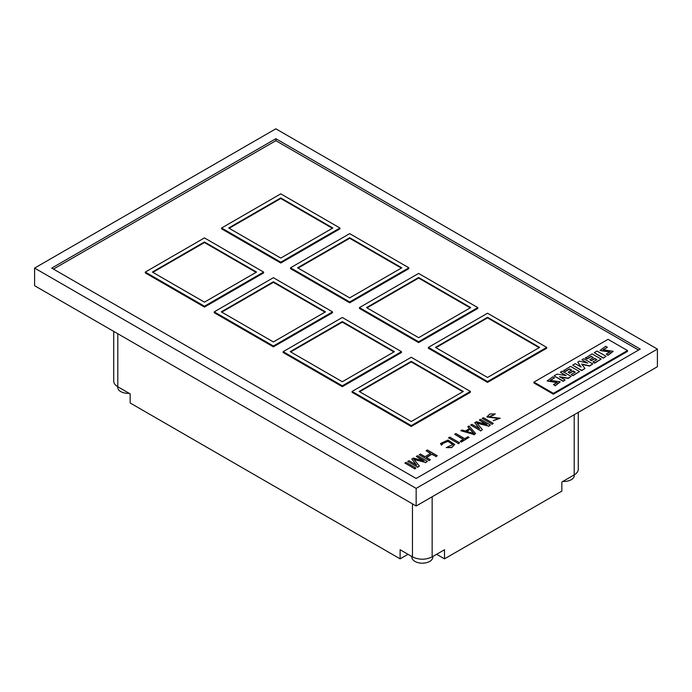 <?xml version="1.0" encoding="UTF-8"?>
<svg xmlns="http://www.w3.org/2000/svg" width="692" height="692" viewBox="0 0 692 692"><rect width="100%" height="100%" fill="white"/><g stroke="black" fill="none" stroke-linecap="round" stroke-linejoin="round"><path stroke-width="1.04" d="M539.154 347.678L487.549 317.879L435.934 347.678M411.87 556.532L411.87 557.164A10.441 6.029 0 0 0 422.31 563.193A10.441 6.029 0 0 0 432.76 557.164L432.76 556.532M462.844 391.733L411.238 361.933L359.624 391.733M581.963 359.771L587.724 363.101L579.368 361.155L577.742 362.098L581.098 367.037L575.242 363.655L572.647 365.151L581.678 370.358L584.939 368.473L581.678 364.044L589.549 365.817L592.81 363.931L583.788 358.715L581.963 359.771L586.903 362.902M592.81 363.931L589.549 366.094L581.929 364.381M577.742 362.098L580.778 366.846M572.647 365.151L581.678 370.644L584.939 368.473M332.376 228.291L280.762 198.492L229.156 228.291M574.299 474.816L574.299 475.447A10.441 6.029 180 0 1 562.821 481.442M515.341 517.953L446.314 557.804M563.721 370.307L565.355 371.249L569.481 368.862L571.687 370.133L568.141 372.184L569.577 373.023L573.132 370.973L575.242 372.184L571.211 374.519L572.846 375.462L579.559 371.578L570.537 366.371L563.721 370.583L565.355 371.526L569.481 369.147L571.445 370.281M579.559 371.578L572.846 375.739L571.211 374.519M568.141 372.184L569.577 373.299L573.132 371.249L575 372.331M560.364 372.244L566.125 375.566L557.095 374.13L554.119 375.842L563.15 381.058L565.07 379.951L559.499 376.733L568.236 378.117L571.211 376.396L562.189 371.189L560.364 372.244L565.442 375.462M571.211 376.396L568.236 378.403L560.174 377.123M554.119 375.842L563.15 381.344L565.07 379.951M129.179 393.324A10.441 6.029 180 0 1 117.701 387.33L117.701 386.698M324.989 312.144L273.383 282.345L221.769 312.144M606.062 356.276L597.032 351.069L594.255 352.678L603.277 358.171L606.062 356.276L603.277 358.171M594.255 352.678L603.277 357.885M585.415 357.773L587.05 358.715L591.176 356.337L593.39 357.608L589.835 359.658L591.271 360.489L594.826 358.439L596.937 359.658L592.906 361.985L594.54 362.928L601.166 359.105L592.136 353.897L585.415 358.058L587.05 359.001L591.176 356.622L593.139 357.755M601.166 359.105L594.54 363.213L592.906 361.985M589.835 359.658L591.271 360.774L594.826 358.724L596.694 359.805M256.066 272.345L204.451 242.555L152.845 272.345M627.488 350.559L608.034 339.331L533.939 382.114L533.939 382.97L553.392 394.198L627.488 351.415L627.488 350.559L553.392 393.341L553.392 394.198M533.939 382.114L553.392 393.341M401.308 268.089L349.694 238.29L298.079 268.089M470.231 307.879L418.617 278.08L367.011 307.879M407.995 554.301L400.114 558.851L400.114 549.751L412.467 556.887C419.032 559.984 425.589 559.984 432.154 556.887L444.506 549.751L444.506 558.851L561.843 491.104L561.843 482.004L574.204 474.876C576.86 473.285 578.218 471.39 578.278 469.193L578.278 412.397M339.928 228.862L280.762 263.021L221.604 228.862L221.604 228.005L280.762 193.846L339.928 228.005L339.928 228.862M408.851 268.652L349.694 302.811L290.528 268.652L290.528 267.804L349.694 233.645L408.851 267.804L408.851 268.652M477.783 308.45L418.617 342.609L359.459 308.45L359.459 307.594L418.617 273.435L477.783 307.594L477.783 308.45M546.706 348.24L487.549 382.399L428.383 348.24L428.383 347.393L487.549 313.234L546.706 347.393L546.706 348.24M638.534 350.074L275.866 140.692L53.466 269.093M470.396 392.303L411.238 426.462L352.072 392.303L352.072 391.447L411.238 357.288L470.396 391.447L470.396 392.303M401.472 352.505L342.306 386.664L283.149 352.505L283.149 351.657L342.306 317.498L401.472 351.657L401.472 352.505M332.541 312.715L273.383 346.865L214.217 312.715L214.217 311.858L273.383 277.7L332.541 311.858L332.541 312.715M263.617 272.916L204.451 307.075L145.294 272.916L145.294 272.068L204.451 237.91L263.617 272.068L263.617 272.916M657.4 366.717L416.16 505.999L34.6 285.709L34.6 268.089L275.84 128.807L657.4 349.097L657.4 366.717M657.4 349.097L416.16 488.379L416.16 505.999M416.16 488.379L34.6 268.089M640.256 349.079L275.866 138.703L51.744 268.098L416.134 478.475L640.256 349.079M275.866 140.692L275.866 138.703M411.238 361.362L359.131 391.447L411.238 421.532L463.337 391.447L411.238 361.362L411.238 361.933M470.396 391.447L411.238 425.606L411.238 426.462M411.238 425.606L352.072 391.447M487.549 317.308L435.441 347.393L487.549 377.469L539.648 347.393L487.549 317.308L487.549 317.879M546.706 347.393L487.549 381.552L487.549 382.399M487.549 381.552L428.383 347.393M342.306 321.572L290.199 351.657L342.306 381.733L394.414 351.657L342.306 321.572L342.306 322.143L290.692 351.934M401.472 351.657L342.306 385.807L342.306 386.664M342.306 385.807L283.149 351.657M418.617 277.509L366.518 307.594L418.617 337.679L470.724 307.594L418.617 277.509L418.617 278.08M477.783 307.594L418.617 341.753L418.617 342.609M418.617 341.753L359.459 307.594M273.383 281.774L221.276 311.858L273.383 341.943L325.482 311.858L273.383 281.774L273.383 282.345M332.541 311.858L273.383 346.017L273.383 346.865M273.383 346.017L214.217 311.858M349.694 237.719L297.586 267.804L349.694 297.88L401.801 267.804L349.694 237.719L349.694 238.29M408.851 267.804L349.694 301.963L349.694 302.811M349.694 301.963L290.528 267.804M204.451 241.984L152.352 272.068L204.451 302.144L256.559 272.068L204.451 241.984L204.451 242.555M263.617 272.068L204.451 306.219L204.451 307.075M204.451 306.219L145.294 272.068M280.762 197.921L228.663 228.005L280.762 258.09L332.869 228.005L280.762 197.921L280.762 198.492M339.928 228.005L280.762 262.164L280.762 263.021M280.762 262.164L221.604 228.005M444.506 558.851L436.635 554.301M113.722 331.39L113.722 381.076C113.782 383.281 115.14 385.176 117.796 386.759L130.157 393.886L130.157 402.986L400.114 558.851M393.921 351.934L342.306 322.143M553.453 384.544L555.174 385.548L560.183 381.794L550.218 380.34L554.508 377.841L552.778 376.846L547.225 380.885L557.276 382.494L553.453 384.544L555.174 385.833L560.174 381.932M554.508 377.841L550.244 380.47M547.234 381.024L557.242 382.641M606.253 354.062L607.983 355.057L613.112 351.285L603.104 349.763L607.403 347.298L605.673 346.303L600.059 350.394L610.11 351.925L606.253 354.062L607.983 355.342L613.103 351.432M607.403 347.298L603.139 349.901M600.068 350.541L610.067 352.081M466.451 431.35L470.145 429.213L473.951 433.547L466.451 431.35M466.78 431.445L470.145 429.213M470.145 429.498L473.613 433.452M469.046 425.978L467.818 426.687L469.513 428.616L465.405 430.986L462.074 430L460.846 430.718L473.968 434.507L475.612 433.555L469.046 425.978M469.34 428.711L467.818 426.687M473.968 434.507L460.846 430.718M473.968 434.792L475.612 433.555M427.405 450.016L426.177 450.734L430.779 453.39L425.035 456.711L420.433 454.047L419.196 454.756L429.049 460.439L430.277 459.73L426.298 457.429L432.042 454.116L436.021 456.417L437.249 455.708L427.405 450.016M430.536 453.537L426.177 450.734M429.049 460.439L419.196 454.756M429.049 460.725L430.277 459.73M426.54 457.576L432.042 454.116M432.042 454.402L436.021 456.417M436.021 456.703L437.249 455.708M480.533 419.343L479.305 420.053L487.056 424.533L476.433 421.713L474.79 422.665L479.668 428.798L471.918 424.317L470.69 425.026L480.533 430.718L482.385 429.645L476.658 422.795L488.535 426.099L490.386 425.026L480.533 419.343M486.147 424.291L479.305 420.053M479.253 428.556L474.79 422.665M480.533 430.718L470.69 425.026M480.533 430.995L482.385 429.645M476.97 423.167L488.535 426.099M488.535 426.376L490.386 425.026M483.405 417.691L482.177 418.4L492.021 424.084L493.258 423.374L483.405 417.691M492.021 424.084L482.177 418.4M492.021 424.369L493.258 423.374M449.765 437.11L448.537 437.82L458.381 443.503L459.609 442.793L449.765 437.11M458.381 443.503L448.537 437.82M458.381 443.788L459.609 442.793M495.36 413.928L489.858 413.998L486.917 416.861L498.465 418.305L493.206 420.736L500.212 418.236L488.621 416.869L494.131 414.638M486.917 416.999L498.448 418.444M500.212 418.236L493.206 420.736M488.638 417.008L494.131 414.923M455.916 433.555L454.687 434.265L463.484 439.351L460.206 441.245L461.253 441.851L469.046 437.344L468 436.738L464.721 438.642L455.916 433.555M463.242 439.489L454.687 434.265M461.253 441.851L460.206 441.245M461.253 442.136L469.046 437.344M441.409 444.835L442.638 444.126L442.283 443.529L447.975 441.081L452.957 444.446L446.228 447.62L451.677 447.352L454.67 444.472L448.035 440.043L440.553 443.486L441.409 445.12L442.638 444.126M442.3 443.676L447.975 441.366L452.94 444.593M454.67 444.472L451.677 447.629L446.228 447.62M440.562 443.624L441.409 445.12M417.561 455.708L416.325 456.417L424.075 460.889L413.453 458.069L411.818 459.021L416.696 465.154L408.946 460.682L407.709 461.391L417.561 467.074L419.404 466.01L413.686 459.151L425.563 462.455L427.405 461.391L417.561 455.708M423.167 460.647L416.325 456.417M416.273 464.912L411.818 459.021M417.561 467.074L407.709 461.391M417.561 467.359L419.404 466.01M413.989 459.523L425.563 462.455M425.563 462.74L427.405 461.391M406.074 462.334L404.837 463.052L414.69 468.735L415.918 468.026L406.074 462.334M414.69 468.735L404.837 463.052M414.69 469.02L415.918 468.026M432.154 556.887L432.154 496.761M574.204 474.876L574.204 414.75M412.467 556.887L412.467 503.871M117.796 386.759L117.796 333.743"/></g></svg>
